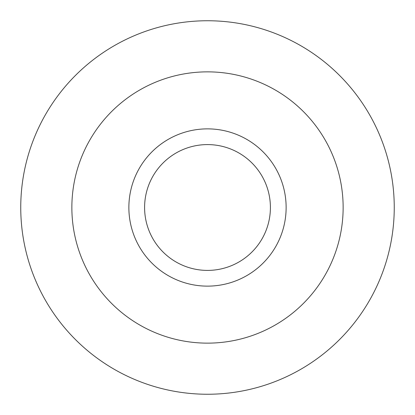 <?xml version="1.0" encoding="UTF-8"?>
<svg xmlns="http://www.w3.org/2000/svg" width="415" height="415" viewBox="0 0 415 415"><rect width="100%" height="100%" fill="white"/><g stroke="black" fill="none" stroke-linecap="round" stroke-linejoin="round"><path stroke-width="0.62" d="M207.5 394.25A186.75 186.75 0 0 1 20.75 207.5A186.75 186.75 0 0 1 207.5 20.75A186.75 186.75 0 0 0 20.75 207.5A186.75 186.75 0 0 0 207.5 394.25A186.75 186.75 0 0 0 394.25 207.5A186.75 186.75 0 0 0 207.5 20.75A186.75 186.75 0 0 0 20.75 207.5A186.75 186.75 0 0 0 207.5 394.25A186.75 186.75 0 0 0 394.25 207.5A186.75 186.75 0 0 0 207.5 20.75M207.5 343.138A135.638 135.638 0 0 0 324.966 139.679A135.638 135.638 0 0 0 90.034 139.679A135.638 135.638 0 0 0 207.5 343.138M207.5 286.132A78.632 78.632 0 0 0 275.596 168.184A78.632 78.632 0 0 0 139.404 168.184A78.632 78.632 0 0 0 207.5 286.132M207.5 270.404A62.904 62.904 0 0 1 153.021 176.048A62.904 62.904 0 0 1 261.979 176.048A62.904 62.904 0 0 1 207.5 270.404"/></g></svg>
